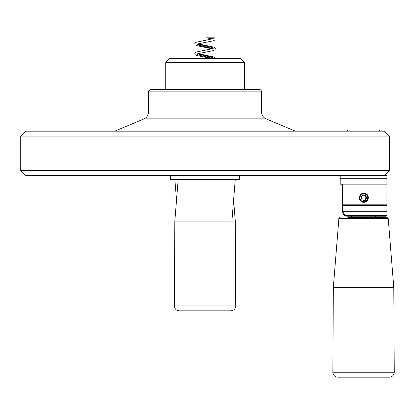 <?xml version="1.0" encoding="UTF-8"?>
<svg xmlns="http://www.w3.org/2000/svg" width="415" height="415" viewBox="0 0 415 415"><rect width="100%" height="100%" fill="white"/><g stroke="black" fill="none" stroke-linecap="round" stroke-linejoin="round"><path stroke-width="0.62" d="M179.28 310.835C176.282 310.539 174.642 308.89 174.367 305.891L235.746 305.891C235.466 308.89 233.832 310.539 230.833 310.835L179.28 310.835M178.18 179.607L174.829 221.138L235.284 221.138L235.746 305.891M174.829 221.138L174.367 305.891M259.121 89.422L150.993 89.422L259.121 89.422C260.61 89.567 261.429 90.387 261.575 91.881L148.534 91.881C147.901 91.284 148.72 90.465 150.993 89.422C148.72 90.465 147.901 91.284 148.534 91.881L261.575 91.881L261.575 112.066L261.575 91.881C261.429 90.387 260.61 89.567 259.121 89.422M384.446 131.197L25.663 131.197L20.75 136.11L389.363 136.11L20.75 136.11L20.75 170.518L389.363 170.518L389.363 136.11L384.446 131.197L25.663 131.197L20.75 136.11L20.75 170.518L389.363 170.518L389.363 136.11L384.446 131.197M266.088 118.861C263.224 117.497 261.72 115.235 261.575 112.066L148.534 112.066C148.394 115.235 146.889 117.497 144.026 118.861L114.711 131.197L144.026 118.861L266.088 118.861L295.402 131.197L266.088 118.861C263.224 117.497 261.72 115.235 261.575 112.066L148.534 112.066L148.534 91.881L148.534 112.066C148.394 115.235 146.889 117.497 144.026 118.861L266.088 118.861M384.446 175.431L389.363 170.518L384.446 175.431L25.663 175.431L20.75 170.518L25.663 175.431L386.412 175.431L386.905 175.924L340.212 175.924L340.705 175.431M379.533 131.197L379.533 129.968L347.588 129.968L347.588 131.197M240.69 58.702L169.424 58.702L165.735 62.39L244.373 62.39L240.69 58.702M244.373 89.422L244.373 62.39M246.832 89.422L163.282 89.422M342.821 210.939L342.94 211.676L386.905 211.676L386.905 210.939L342.821 210.939L342.821 205.534L386.905 205.534L386.905 204.797L342.821 204.797L342.821 205.534M342.821 184.893L386.905 184.893L386.905 184.156L340.212 184.156L342.811 184.276L342.821 204.797M342.764 193.847L342.764 211.308A4.913 4.913 90 0 0 347.677 216.225L347.365 216.225C344.792 216.215 343.184 214.695 342.541 211.666L342.536 184.276M342.583 193.847L342.583 211.308A4.913 4.913 -90 0 0 347.495 216.225M363.773 201.783L364.91 201.586M365.325 201.425L366.238 200.844M364.91 193.997L363.898 193.805M366.04 200.844L365.278 201.348M363.561 193.815L363.934 193.862M365.817 200.844L365.226 201.254M363.934 201.726L363.561 201.773M363.882 201.789C369.028 202.043 369.023 193.546 363.882 193.8C358.71 193.556 358.742 202.038 363.882 201.789L363.888 202.276C357.979 202.634 357.984 192.949 363.893 193.307C369.786 192.959 369.781 202.634 363.888 202.276M342.94 211.676C343.615 214.192 345.031 215.411 347.194 215.344L347.812 216.225L386.028 216.225L386.905 215.344L386.905 211.676M347.812 216.225L347.812 216.225C345.176 216.215 343.516 214.695 342.832 211.666M386.905 178.009L340.212 178.009L340.212 178.746L386.905 178.746L386.905 175.924M347.194 215.344L386.905 215.344M363.877 201.726A3.932 3.932 -90 0 1 359.945 197.794A3.932 3.932 -90 0 1 367.581 196.477A3.932 3.932 -90 0 1 366.362 200.844L365.662 199.657A2.578 2.578 90 0 0 363.877 195.211A2.578 2.578 90 0 0 361.299 197.794A2.578 2.578 90 0 0 364.64 200.258L365.335 201.446A3.932 3.932 -90 0 1 363.877 201.726L363.25 201.726A3.932 3.932 -90 0 1 363.182 201.726M363.182 193.862A3.932 3.932 -90 0 1 363.25 193.862L363.877 193.862M366.362 200.844L365.734 200.844L365.039 199.657A2.578 2.578 90 0 0 363.566 195.232M365.662 199.657L365.039 199.657M363.566 200.357A2.578 2.578 90 0 0 364.012 200.258L364.64 200.258M363.924 377.183L389.337 377.183C392.331 376.887 393.97 375.243 394.25 372.245L332.866 372.245C333.146 375.243 334.786 376.887 337.784 377.183L363.924 377.183M340.118 217.455C339.039 218.025 338.63 218.404 338.894 218.581L388.227 218.581L386.998 217.455L347.978 217.455M338.894 218.581L333.333 287.491L393.783 287.491L394.25 372.245M363.779 217.455L379.144 217.455M212.693 58.359L197.981 54.847L196.892 54.08M212.693 48.534L197.981 45.017L196.892 44.249M212.693 38.704L209.85 37.817L206.577 37.817M209.85 37.817L212.34 37.817L209.85 37.817M196.907 44.083L213.403 40.774L214.986 39.897L214.861 37.817L212.34 37.817L213.222 38.507M213.222 58.167L212.132 57.4L197.421 53.883M213.222 48.337L212.132 47.569L197.421 44.057M231.892 221.138L235.243 179.607M239.46 175.431L239.46 179.607L170.653 179.607L170.653 175.431M233.588 200.129L235.284 221.138M165.735 89.422L165.735 62.39M386.905 210.939L386.905 205.534M386.905 204.797L386.905 184.893M386.905 184.156L386.905 178.746M340.212 184.156L340.212 178.746M340.212 178.009L340.212 175.924M351.593 216.225L351.443 217.455M375.523 216.225L375.674 217.455M333.333 287.491L332.866 372.245M388.227 218.581L393.783 287.491M211.448 58.702L213.206 58.333M215.369 58.702L214.986 57.602L214.213 57.047L198.183 53.665M211.93 58.577L196.71 55.517L195.128 54.645L194.791 53.281L195.901 52.129L213.206 48.503M196.907 53.914L213.403 50.604L214.986 49.727L215.375 48.809L214.986 47.772L214.213 47.217L198.183 43.834M211.93 48.752L196.71 45.686L195.128 44.815L194.791 43.456L195.901 42.304L213.206 38.673M211.925 38.922L206.582 37.817M176.525 200.129L174.871 179.607"/></g></svg>

